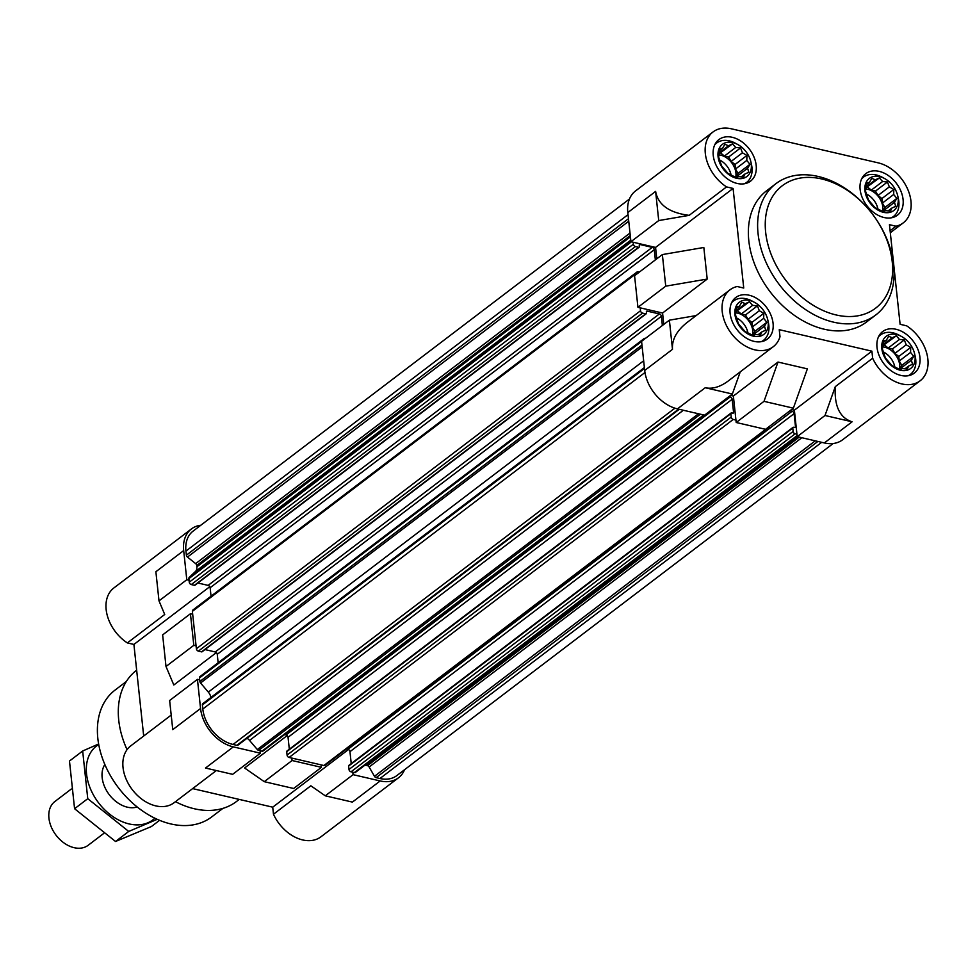 <?xml version="1.0" encoding="UTF-8"?>
<svg xmlns="http://www.w3.org/2000/svg" width="976" height="976" viewBox="0 0 976 976"><rect width="100%" height="100%" fill="white"/><g stroke="black" fill="none" stroke-linecap="round" stroke-linejoin="round"><path stroke-width="1.46" d="M768.149 322.178A20.203 14.311 52.7 0 0 767.734 319.701A20.203 14.311 52.7 0 0 754.533 302.365A20.203 14.311 52.7 0 0 734.891 311.076A20.203 14.311 52.7 0 0 751.813 335.72A20.203 14.311 52.7 0 0 768.149 322.178M763.671 318.335L766.831 322.251L764.513 326.155L765.635 330.181L761.597 332.072L760.56 335.012L755.729 334.524L752.972 335.451L744.908 331.376L738.515 323.886L735.514 314.98L736.709 307.05L739.466 306.135L741.784 302.218L745.347 303.682L749.373 301.779L752.606 305.366L757.437 305.854L759.316 310.734L763.83 313.345L763.671 318.335L752.374 326.936L754.899 331.328L766.831 322.251M915.037 356.24A20.203 14.311 52.7 0 0 914.61 353.763A20.203 14.311 52.7 0 0 901.421 336.427A20.203 14.311 52.7 0 0 881.767 345.138A20.203 14.311 52.7 0 0 898.701 369.782A20.203 14.311 52.7 0 0 915.037 356.24M910.559 352.397L913.707 356.313L911.389 360.217L912.511 364.243L908.485 366.134L907.436 369.074L902.605 368.586L899.848 369.514L891.783 365.439L885.391 357.948L882.402 349.042L883.597 341.112L886.354 340.185L888.672 336.281L892.223 337.745L896.261 335.842L899.494 339.428L904.325 339.916L906.204 344.796L910.718 347.407L910.559 352.397L899.262 360.998L901.775 365.39L913.707 356.313M898.152 198.323A20.203 14.311 52.7 0 0 897.737 195.847A20.203 14.311 52.7 0 0 884.537 178.51A20.203 14.311 52.7 0 0 864.895 187.221A20.203 14.311 52.7 0 0 881.828 211.865A20.203 14.311 52.7 0 0 898.152 198.323M893.674 194.48L896.834 198.384L894.516 202.288L895.639 206.314L891.6 208.217L890.563 211.145L885.732 210.657L882.975 211.585L874.911 207.522L868.518 200.031L865.517 191.125L866.725 183.195L869.47 182.268L871.788 178.364L875.35 179.828L879.376 177.925L882.609 181.512L887.452 182L889.319 186.867L893.833 189.49L893.674 194.48L882.389 203.081L884.903 207.473L896.834 198.384M751.276 164.261A20.203 14.311 52.7 0 0 750.861 161.784A20.203 14.311 52.7 0 0 737.661 144.448A20.203 14.311 52.7 0 0 718.007 153.159A20.203 14.311 52.7 0 0 734.94 177.803A20.203 14.311 52.7 0 0 751.276 164.261M746.799 160.418L749.946 164.322L747.628 168.226L748.751 172.252L744.725 174.155L743.675 177.083L738.844 176.607L736.099 177.522L728.023 173.46L721.642 165.969L718.641 157.063L719.837 149.133L722.594 148.206L724.912 144.302L728.462 145.766L732.5 143.862L735.733 147.449L740.564 147.937L742.443 152.817L746.957 155.428L746.799 160.418L735.501 169.019L738.015 173.411L749.946 164.322M891.283 217.819A24.742 17.531 52.7 0 0 893.491 216.477A24.742 17.531 52.7 0 0 898.847 201.507A24.742 17.531 52.7 0 0 898.335 198.47L897.737 195.847M884.537 178.51L882.17 177.229A24.742 17.531 52.7 0 0 863.528 177.095A24.742 17.531 52.7 0 0 861.637 178.876M908.156 375.748A24.742 17.531 52.7 0 0 910.376 374.394A24.742 17.531 52.7 0 0 915.72 359.424A24.742 17.531 52.7 0 0 915.207 356.386L914.61 353.763M901.421 336.427L899.042 335.146A24.742 17.531 52.7 0 0 880.401 335.012A24.742 17.531 52.7 0 0 878.51 336.793M761.28 341.685A24.742 17.531 52.7 0 0 763.488 340.331A24.742 17.531 52.7 0 0 768.844 325.362A24.742 17.531 52.7 0 0 768.332 322.324L767.734 319.701M754.533 302.365L752.167 301.084A24.742 17.531 52.7 0 0 733.525 300.962A24.742 17.531 52.7 0 0 731.634 302.731M744.395 183.769A24.742 17.531 52.7 0 0 746.616 182.414A24.742 17.531 52.7 0 0 751.959 167.445A24.742 17.531 52.7 0 0 751.459 164.407L750.861 161.784M737.661 144.448L735.282 143.167A24.742 17.531 52.7 0 0 716.64 143.033A24.742 17.531 52.7 0 0 714.749 144.814M689.166 215.354C669.255 212.829 658.08 204.838 655.616 191.406L658.727 220.564L689.166 215.354L726.534 186.904A35.746 25.315 -127.3 0 1 713.066 131.931L635.547 190.93A35.746 25.315 -127.3 0 0 627.812 212.561L630.935 241.719L655.567 247.428L656.787 258.823M662.362 254.577L665.742 286.163L707.197 279.063L703.83 247.477L662.362 254.577L634.571 275.732L637.938 307.318L662.57 313.028L663.79 324.422M696.132 315.59L669.377 320.177L641.574 341.332L644.697 370.477A35.746 25.315 -127.3 0 0 677.442 408.883L704.562 415.166L732.354 394.011L740.259 371.832M728.901 396.646L730.158 396.939A2.196 1.562 -127.3 0 1 732.171 399.294L733.574 412.421A1.098 0.781 -127.3 0 1 732.781 413.177L731.646 412.921A1.098 0.781 -127.3 0 0 730.853 413.678L731.207 417.081A2.196 1.562 -127.3 0 0 733.232 419.448L735.941 420.07L736.197 422.498L765.574 429.318L793.366 408.163L807.372 368.867L777.994 362.059L764.001 401.343L793.366 408.163M789.913 410.798L792.073 411.299A2.196 1.562 -127.3 0 1 794.086 413.653L795.489 426.78A1.098 0.781 -127.3 0 1 794.696 427.537L793.561 427.281A1.098 0.781 -127.3 0 0 792.768 428.037L793.122 431.441A2.196 1.562 -127.3 0 0 795.147 433.808L796.953 434.222L797.209 436.65L824.33 442.945L852.121 421.791C839.811 417.899 834.199 406.187 835.285 386.655L825.013 415.495L852.121 421.791M713.066 131.931A35.746 25.315 -127.3 0 1 731.341 128.795L878.217 162.858A35.746 25.315 -127.3 0 1 907.985 189.893A35.746 25.315 -127.3 0 1 903.239 222.882A35.746 25.315 -127.3 0 1 896.017 226.212L889.453 224.687L900.104 324.3L906.655 325.825A35.746 25.315 -127.3 0 1 920.124 380.799L842.593 439.798A35.746 25.315 -127.3 0 1 824.33 442.945M791.585 409.517L794.379 410.164L871.897 351.165L779.251 329.681L780.007 336.732A35.746 25.315 -127.3 0 1 773.236 346.736L728.328 380.921C720.178 386.984 712.48 389.253 705.245 387.728L732.354 394.011M764.001 401.343L736.197 422.498M630.935 241.719L658.727 220.564M637.938 307.318L665.742 286.163M920.124 380.799A35.746 25.315 -127.3 0 1 872.654 358.216L835.285 386.655M896.017 226.212L890.1 230.714M669.377 320.177L672.488 349.323C671.781 339.66 676.697 330.669 687.263 322.348L729.95 289.86A35.746 25.315 -127.3 0 1 737.173 286.517L743.736 288.042L733.086 188.429L655.567 247.428M773.236 346.736A35.746 25.315 -127.3 0 1 731.451 333.633A35.746 25.315 -127.3 0 1 729.95 289.86M707.197 279.063L662.57 313.028M730.573 395.378L733.366 396.024L735.941 420.07M777.994 362.059L733.366 396.024M321.433 767.331L321.177 764.891L291.8 758.084L292.068 760.511L321.433 767.331L293.642 788.486L264.264 781.666L244.598 768.002L287.164 735.599M260.421 753.179L232.63 774.334L205.509 768.039L233.313 746.884L260.421 753.179L260.165 750.751L258.652 750.398A2.196 1.562 -127.3 0 1 257.31 749.531L249.539 740.418A8.247 5.844 -127.3 0 0 247.038 738.246M238.303 744.737A2.196 1.562 -127.3 0 1 237.973 745.152A2.196 1.562 -127.3 0 1 236.851 745.347L233.044 744.456A32.989 23.375 -127.3 0 1 202.813 709.015L202.386 704.94A2.196 1.562 -127.3 0 1 202.862 703.598A2.196 1.562 -127.3 0 1 203.106 703.464M643.66 360.791L208.327 692.106A8.247 5.844 -127.3 0 1 210.84 697.523M208.327 692.106L200.556 682.98A2.196 1.562 -127.3 0 1 199.873 681.492L199.702 679.857L197.445 679.345L200.556 708.491A35.746 25.315 -127.3 0 0 233.313 746.884M193.809 645.331L196.066 645.844L192.687 614.27L190.43 613.745L193.809 645.331L166.005 666.486L162.638 634.9L190.43 613.745M183.683 550.574A35.746 25.315 -127.3 0 1 191.418 528.943L113.887 587.942A35.746 25.315 -127.3 0 0 127.356 642.916L164.724 614.477L159.003 600.887L155.879 571.729L183.683 550.574L186.794 579.732L189.051 580.256L188.88 578.622A2.196 1.562 -127.3 0 1 189.271 577.377L195.444 571.497A8.247 5.844 -127.3 0 0 196.871 566.8L196.737 565.519A2.196 1.562 -127.3 0 0 195.651 563.628L187.465 557.076A2.196 1.562 -127.3 0 1 186.379 555.173L185.94 551.098A32.989 23.375 -127.3 0 1 193.077 531.127L629.459 199.019M191.418 528.943A35.746 25.315 -127.3 0 1 200.824 525.234M292.068 760.511L264.264 781.666M216.379 652.602L173.813 685.006L166.005 666.486M159.003 600.887L186.794 579.732M325.276 795.818L310.844 785.79L273.475 814.228A35.746 25.315 -127.3 0 0 320.933 836.81L398.464 777.811A35.746 25.315 -127.3 0 1 380.189 780.946L353.08 774.663L325.276 795.818L352.397 802.101L380.189 780.946M404.54 769.722A35.746 25.315 -127.3 0 1 398.464 777.811M216.355 770.552L174.057 802.748A35.746 25.315 -127.3 0 1 132.26 789.633A35.746 25.315 -127.3 0 1 130.772 745.859L171.203 715.091M143.692 736.026L133.907 644.441L209.779 586.698M348.493 749.519L272.719 807.176L192.638 788.608M355.447 772.394L797.16 436.223L355.545 772.309A2.196 1.562 -127.3 0 1 355.447 772.394A2.196 1.562 -127.3 0 1 354.325 772.589L352.812 772.236L353.08 774.663M833.187 443.507L396.793 775.615A32.989 23.375 -127.3 0 1 379.932 778.519L376.138 777.64A2.196 1.562 -127.3 0 1 374.467 776.31L369.148 767.014A2.196 1.562 -127.3 0 0 367.476 765.684L366.281 765.404A8.247 5.844 -127.3 0 0 364.853 765.233M127.356 642.916L133.907 644.441M272.719 807.176L273.475 814.228M197.445 679.345L169.641 700.5L172.764 729.645L200.556 708.491M199.702 679.857L199.494 677.917A2.196 1.562 -127.3 0 1 199.97 676.588L644.111 338.574A2.196 1.562 -127.3 0 1 645.234 338.379L645.392 338.428M218.148 662.753L217.245 654.31A2.196 1.562 -127.3 0 0 215.232 651.956L204.997 649.577M202.361 651.248A1.098 0.781 -127.3 0 1 201.556 651.858L198.396 651.126A2.196 1.562 -127.3 0 1 196.383 648.759L196.066 645.844M192.687 614.27L192.382 611.354A2.196 1.562 -127.3 0 1 192.858 610.024L636.986 272.011A2.196 1.562 -127.3 0 1 638.121 271.816L639.341 272.097M211.036 596.19L210.133 587.747A2.196 1.562 -127.3 0 0 208.12 585.38L197.884 583.014M195.249 584.673A1.098 0.781 -127.3 0 1 194.444 585.295L191.284 584.563A2.196 1.562 -127.3 0 1 189.259 582.196L189.051 580.256M352.812 772.236L351.006 771.809A2.196 1.562 -127.3 0 1 348.993 769.454L348.627 766.05A1.098 0.781 -127.3 0 1 348.871 765.379L793 427.378M351.226 763.586L349.957 751.666A2.196 1.562 -127.3 0 0 347.944 749.3L346.504 748.97M769.637 426.219A2.196 1.562 -127.3 0 1 769.149 427.317L325.02 765.33A2.196 1.562 -127.3 0 1 323.886 765.526L321.177 764.891M291.8 758.084L289.091 757.461A2.196 1.562 -127.3 0 1 287.078 755.095L286.712 751.691A1.098 0.781 -127.3 0 1 286.944 751.032L731.085 413.019M289.311 749.226L288.042 737.307A2.196 1.562 -127.3 0 0 286.029 734.952L284.589 734.611M704.391 415.129L263.093 750.971A2.196 1.562 -127.3 0 1 261.971 751.166L260.165 750.751M769.149 427.317A2.196 1.562 -127.3 0 1 768.027 427.512L767.966 427.5M643.623 339.77A2.196 1.562 -127.3 0 1 644.111 338.574M662.362 325.508L661.386 316.309L217.245 654.31M640.207 307.843L640.512 310.758A2.196 1.562 -127.3 0 0 642.525 313.113L645.697 313.845A1.098 0.781 -127.3 0 0 646.49 313.089L646.368 311.869A1.098 0.781 -127.3 0 1 647.161 311.112L659.361 313.943A2.196 1.562 -127.3 0 1 661.386 316.309M636.986 272.011A2.196 1.562 -127.3 0 0 636.511 273.341L636.608 274.183M655.36 259.909L654.262 249.734L210.133 587.747M633.192 242.243L633.4 244.183A2.196 1.562 -127.3 0 0 635.413 246.55L638.585 247.282A1.098 0.781 -127.3 0 0 639.378 246.513L639.243 245.305A1.098 0.781 -127.3 0 1 640.049 244.537L652.249 247.367A2.196 1.562 -127.3 0 1 654.262 249.734M875.814 314.943L866.542 321.995A82.484 58.426 -127.3 0 1 795.281 315.98A82.484 58.426 -127.3 0 1 748.799 240.645A82.484 58.426 -127.3 0 1 766.648 190.735L775.908 183.683A82.484 58.426 52.7 0 0 779.373 284.699A82.484 58.426 52.7 0 0 875.814 314.943A82.484 58.426 52.7 0 0 893.65 265.033A82.484 58.426 52.7 0 0 847.168 189.71A82.484 58.426 52.7 0 0 775.908 183.683M903.068 199.409A26.12 18.495 52.7 0 0 888.343 175.558A26.12 18.495 52.7 0 0 865.785 173.655A26.12 18.495 52.7 0 0 866.871 205.643A26.12 18.495 52.7 0 0 897.42 215.22A26.12 18.495 52.7 0 0 903.068 199.409M919.941 357.338A26.12 18.495 52.7 0 0 905.228 333.475A26.12 18.495 52.7 0 0 882.658 331.572A26.12 18.495 52.7 0 0 883.756 363.56A26.12 18.495 52.7 0 0 914.292 373.137A26.12 18.495 52.7 0 0 919.941 357.338M773.065 323.276A26.12 18.495 52.7 0 0 758.34 299.425A26.12 18.495 52.7 0 0 735.77 297.509A26.12 18.495 52.7 0 0 736.868 329.498A26.12 18.495 52.7 0 0 767.404 339.075A26.12 18.495 52.7 0 0 773.065 323.276M756.18 165.359A26.12 18.495 52.7 0 0 741.467 141.496A26.12 18.495 52.7 0 0 718.897 139.592A26.12 18.495 52.7 0 0 719.995 171.581A26.12 18.495 52.7 0 0 750.532 181.158A26.12 18.495 52.7 0 0 756.18 165.359M726.534 186.904L733.086 188.429M871.897 351.165L872.654 358.216M825.013 415.495L797.209 436.65M794.379 410.164L796.953 434.222M738.015 173.411L736.343 176.827L747.628 168.226M736.343 176.827L736.404 177.437M741.15 176.876L744.725 174.155M719.763 150.365L722.594 148.206M719.69 152.439L728.462 145.766M719.678 153.317L732.5 143.862M720.569 152.939L724.436 156.038L735.733 147.449M724.436 156.038L728.633 157.014L740.564 147.937M728.633 157.014L731.146 161.406L742.443 152.817M731.146 161.406L735.026 164.505L746.957 155.428M735.026 164.505L735.501 169.019M719.361 154.952A16.494 11.688 -127.3 0 1 735.916 172.923A16.494 11.688 -127.3 0 1 735.721 177.327M731.012 174.716A16.494 11.688 52.7 0 0 719.715 160.027M884.903 207.473L883.219 210.889L894.516 202.288M883.219 210.889L883.28 211.499M888.026 210.938L891.6 208.217M866.651 184.415L869.47 182.268M866.566 186.501L875.35 179.828M866.566 187.38L879.376 177.925M867.444 187.002L871.324 190.1L882.609 181.512M871.324 190.1L875.509 191.076L887.452 182M875.509 191.076L878.034 195.468L889.319 186.867M878.034 195.468L881.901 198.567L893.833 189.49M881.901 198.567L882.389 203.081M866.249 189.015A16.494 11.688 -127.3 0 1 882.804 206.985A16.494 11.688 -127.3 0 1 882.609 211.389M901.775 365.39L900.092 368.806L911.389 360.217M900.092 368.806L900.165 369.416M904.911 368.855L908.485 366.134M883.524 342.344L886.354 340.185M883.451 344.418L892.223 337.745M883.439 345.297L896.261 335.842M884.317 344.931L888.197 348.029L899.494 339.428M888.197 348.029L892.393 348.993L904.325 339.916M892.393 348.993L894.907 353.385L906.204 344.796M894.907 353.385L898.774 356.484L910.718 347.407M898.774 356.484L899.262 360.998M883.121 346.931A16.494 11.688 -127.3 0 1 899.677 364.902A16.494 11.688 -127.3 0 1 899.482 369.318M754.899 331.328L753.216 334.744L764.513 326.155M753.216 334.744L753.277 335.354M758.023 334.792L761.597 332.072M736.636 308.282L739.466 306.135M736.563 310.356L745.347 303.682M736.551 311.234L749.373 301.779M737.441 310.868L741.309 313.967L752.606 305.366M741.309 313.967L745.505 314.931L757.437 305.854M745.505 314.931L748.019 319.323L759.316 310.734M748.019 319.323L751.898 322.422L763.83 313.345M751.898 322.422L752.374 326.936M736.233 312.869A16.494 11.688 -127.3 0 1 752.801 330.84A16.494 11.688 -127.3 0 1 752.606 335.256M877.888 208.779A16.494 11.688 52.7 0 0 866.603 194.09M894.772 366.695A16.494 11.688 52.7 0 0 883.475 352.007M747.884 332.633A16.494 11.688 52.7 0 0 736.587 317.944M126.343 681.492L115.083 690.069A79.727 56.474 52.7 0 0 118.425 787.717A79.727 56.474 52.7 0 0 211.646 816.961L222.906 808.384M136.652 670.183L136.579 670.244A82.484 58.426 52.7 0 0 127.063 749.653M175.46 801.674A82.484 58.426 52.7 0 0 236.473 801.516L239.242 799.417M892.223 261.641A76.982 54.534 52.7 0 0 791.011 180.719A76.982 54.534 52.7 0 0 803.614 298.546A76.982 54.534 52.7 0 0 892.223 261.641M71.321 789.011L54.876 801.528A27.499 19.471 52.7 0 0 56.035 835.188A27.499 19.471 52.7 0 0 88.182 845.277L103.798 833.394M159.564 820.328L151.402 826.538L115.546 841.483L74.579 808.726L69.479 761.036L82.667 750.995L87.755 798.685L128.722 831.442L157.221 819.315M98.637 743.98L82.667 750.995M74.579 808.726L87.755 798.685M115.546 841.483L128.722 831.442M104.859 764.513A27.499 19.471 52.7 0 0 109.263 794.684A27.499 19.471 52.7 0 0 137.165 806.969M98.735 744.481A46.458 32.916 52.7 0 0 98.564 802.821A46.458 32.916 52.7 0 0 154.842 818.205M677.442 408.883L705.245 387.728M627.812 212.561L655.616 191.406M644.697 370.477L672.488 349.323M821.682 442.323L379.932 778.519M817.888 441.445L376.138 777.64M815.265 440.835L374.467 776.31M801.833 437.724L369.148 767.014M799.21 437.114L367.476 765.684M798.014 436.833L366.281 765.404M797.099 435.613L354.325 772.589M795.147 433.808L351.006 771.809M793.122 431.441L348.993 769.454M792.768 428.037L348.627 766.05M795.489 426.78L794.537 427.5M794.086 413.653L349.957 751.666M792.073 411.299L347.944 749.3M768.027 427.512L323.886 765.526M733.232 419.448L289.091 757.461M731.207 417.081L287.078 755.095M730.853 413.678L286.712 751.691M733.574 412.421L732.622 413.141M732.171 399.294L288.042 737.307M730.158 396.939L286.029 734.952M703.72 414.971L261.971 751.166M700.402 414.202L258.652 750.398M698.511 413.763L257.31 749.531M683.359 410.249L249.539 740.418M678.601 409.151L236.851 745.347M674.916 408.175L233.044 744.456M644.965 372.515L202.813 709.015M644.477 368.477L202.386 704.94M642.171 346.883L200.556 682.98M641.976 345.028L199.873 681.492M641.586 341.454L199.494 677.917M659.361 313.943L215.232 651.956M647.161 311.112L646.356 311.722M645.697 313.845L201.556 651.858M642.525 313.113L198.396 651.126M640.512 310.758L196.383 648.759M636.511 273.341L192.382 611.354M652.249 247.367L208.12 585.38M640.049 244.537L639.243 245.159M638.585 247.282L194.444 585.295M635.413 246.55L191.284 584.563M633.4 244.183L189.259 582.196M631.423 241.828L188.88 578.622M630.886 241.279L189.271 577.377M630.764 240.181L195.444 571.497M630.411 236.851L196.871 566.8M630.276 235.57L196.737 565.519M630.008 233.057L195.651 563.628M628.739 221.235L187.465 557.076M628.471 218.722L186.379 555.173M628.044 214.635L185.94 551.098M903.239 222.882L890.319 232.715M679.259 409.298L237.973 745.152M644.38 367.574L202.862 703.598M646.258 313.747L202.117 651.761M639.146 247.184L195.005 585.197M744.993 183.647L746.616 182.414M715.018 144.277L716.64 143.033M891.869 217.709L893.491 216.477M861.906 178.34L863.528 177.095M908.741 375.638L910.376 374.394M878.778 336.256L880.401 335.012M761.866 341.576L763.488 340.331M731.89 302.194L733.525 300.962"/></g></svg>

